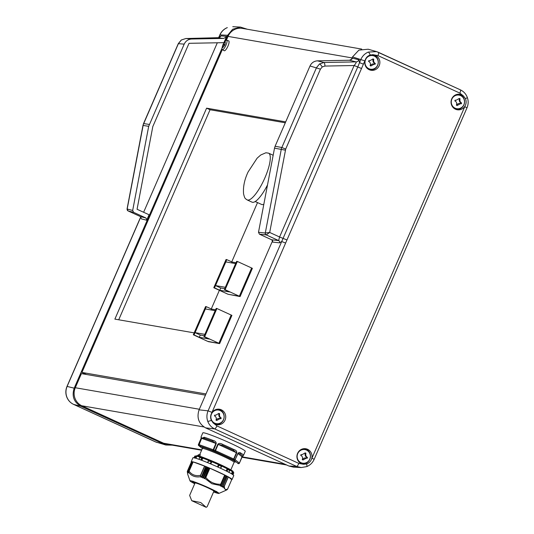 <?xml version="1.0" encoding="UTF-8"?>
<svg xmlns="http://www.w3.org/2000/svg" width="534" height="534" viewBox="0 0 534 534"><rect width="100%" height="100%" fill="white"/><g stroke="black" fill="none" stroke-linecap="round" stroke-linejoin="round"><path stroke-width="0.8" d="M463.919 104.671A6.889 6.615 99.8 0 0 460.628 95.606A6.889 6.615 99.8 0 0 451.857 99.144A6.889 6.615 99.8 0 0 458.726 108.722A6.889 6.615 99.8 0 0 463.919 104.671M460.976 95.773L460.368 95.453A7.116 6.829 99.8 0 0 455.515 94.918M456.39 105.165A14.231 0.975 23.5 0 1 456.764 105.338A14.231 0.975 23.5 0 1 457.137 105.512L460.595 103.616L461.283 103.836A14.231 3.851 -65.4 0 0 461.623 103.049C460.101 102.107 459.58 100.679 460.068 98.763A14.231 0.975 -156.5 0 0 459.694 98.596A14.231 0.975 -156.5 0 0 459.32 98.423L455.963 100.332L455.175 100.098A14.231 3.851 114.6 0 1 454.834 100.879C456.61 101.874 457.124 103.302 456.39 105.165M377.638 65.155A6.889 6.615 99.8 0 0 374.347 56.09A6.889 6.615 99.8 0 0 365.576 59.634A6.889 6.615 99.8 0 0 372.445 69.213A6.889 6.615 99.8 0 0 377.638 65.155M374.694 56.264L374.087 55.943A7.116 6.829 99.8 0 0 369.208 55.416M370.109 65.655A14.231 0.975 23.5 0 1 370.483 65.829A14.231 0.975 23.5 0 1 370.856 66.002L374.314 64.107L375.001 64.327A14.231 3.851 -65.4 0 0 375.342 63.539C373.82 62.591 373.299 61.163 373.787 59.254A14.231 0.975 -156.5 0 0 373.413 59.08A14.231 0.975 -156.5 0 0 373.039 58.914L369.682 60.823L368.894 60.589A14.231 3.851 114.6 0 1 368.553 61.37C370.329 62.358 370.843 63.786 370.109 65.655M223.512 419.624A6.889 6.615 99.8 0 0 220.222 410.559A6.889 6.615 99.8 0 0 211.451 414.097A6.889 6.615 99.8 0 0 218.319 423.676A6.889 6.615 99.8 0 0 223.512 419.624M220.569 410.726L219.961 410.406A7.116 6.829 99.8 0 0 215.109 409.872M215.983 420.118A14.231 0.975 23.5 0 1 216.357 420.291A14.231 0.975 23.5 0 1 216.731 420.465L220.188 418.569L220.876 418.789A14.231 3.851 -65.4 0 0 221.216 418.002C219.694 417.061 219.174 415.632 219.661 413.716A14.231 0.975 -156.5 0 0 219.287 413.55A14.231 0.975 -156.5 0 0 218.913 413.376L215.556 415.285L214.768 415.051A14.231 3.851 114.6 0 1 214.428 415.832C216.203 416.827 216.717 418.255 215.983 420.118M309.793 459.133A6.889 6.615 99.8 0 0 306.503 450.069A6.889 6.615 99.8 0 0 297.732 453.613A6.889 6.615 99.8 0 0 304.6 463.185A6.889 6.615 99.8 0 0 309.793 459.133M306.85 450.242L306.242 449.915A7.116 6.829 99.8 0 0 301.39 449.381M302.264 459.634A14.231 0.975 23.5 0 1 302.638 459.801A14.231 0.975 23.5 0 1 303.012 459.974L306.469 458.079L307.157 458.299A14.231 3.851 -65.4 0 0 307.497 457.518C305.975 456.57 305.455 455.142 305.942 453.233A14.231 0.975 -156.5 0 0 305.575 453.059A14.231 0.975 -156.5 0 0 305.194 452.885L301.837 454.801L301.049 454.561A14.231 3.851 114.6 0 1 300.709 455.342C302.484 456.336 302.998 457.765 302.264 459.634M465.021 106.046C466.349 103.623 466.482 101.146 465.428 98.623L463.539 96.04A7.85 7.536 99.8 0 0 451.297 100.138A7.85 7.536 99.8 0 0 465.021 106.046L464.787 106.64L466.99 107.841C468.425 104.41 468.538 100.946 467.323 97.448A3.431 0.487 160.1 0 1 465.428 98.623M285.356 150.167L274.516 148.152L275.097 146.263L281.785 147.504L285.703 149.039L269.69 232.457L266.219 234.893A1.715 1.635 -84 0 1 265.285 233.011L281.445 148.432L316.522 67.611L319.552 63.926L323.984 62.491L356.051 61.891C356.492 62.244 355.858 63.453 354.142 65.522L357.753 66.977L360.917 59.334C362.473 55.923 364.936 53.5 368.3 52.078L376.583 51.624L378.372 52.292A3.431 0.928 114.6 0 1 378.412 52.305A3.431 0.928 114.6 0 1 377.925 55.583L372.979 54.702M373.359 54.742L370.209 55.015C367.666 55.896 365.964 57.652 365.109 60.295A7.85 7.536 99.8 0 0 370.309 70.108A7.85 7.536 99.8 0 0 375.435 55.336A7.85 7.536 99.8 0 0 373.359 54.742M213.246 422.975A7.85 7.536 99.8 0 0 225.281 419.557A7.85 7.536 99.8 0 0 211.764 412.962C210.416 415.385 210.276 417.862 211.344 420.391L213.246 422.975L216.911 425.905A3.431 0.928 114.6 0 1 214.628 428.882L205.617 427.881L288.907 466.022L293.54 467.157L301.216 467.544L306.763 466.603A3.431 0.821 -112 0 1 306.67 466.616L301.216 467.544L296.577 466.402L214.628 428.882C211.364 427.32 209.074 424.797 207.746 421.319C206.531 417.802 206.645 414.304 208.08 410.84L281.705 241.522L279.469 242.837A1.715 1.629 96.3 0 0 278.648 240.58L266.219 234.893L259.431 234.172L258.496 232.297L265.285 233.011L269.69 232.457L279.582 236.989L278.648 240.58L271.753 239.819L259.431 234.172M303.425 464.273L306.556 463.993C309.093 463.111 310.801 461.356 311.676 458.719A7.85 7.536 99.8 0 0 305.134 448.673A7.85 7.536 99.8 0 0 302.464 464.079A7.85 7.536 99.8 0 0 303.425 464.273L298.86 463.432A3.431 0.928 114.6 0 1 296.577 466.402L288.907 466.022M301.783 463.859A7.716 7.409 99.8 0 0 306.122 449.187A7.716 7.409 99.8 0 0 304.42 448.653M215.502 424.343A7.716 7.409 99.8 0 0 219.841 409.678A7.716 7.409 99.8 0 0 218.139 409.144M455.909 109.39A7.716 7.409 99.8 0 0 460.248 94.725A7.716 7.409 99.8 0 0 458.546 94.191M369.621 69.881A7.716 7.409 99.8 0 0 373.967 55.216A7.716 7.409 99.8 0 0 372.258 54.682M217.885 37.927L185.865 38.528L181.42 39.963L178.403 43.648L143.319 124.469L127.165 209.048A1.715 1.655 104.4 0 0 128.1 210.93L140.529 216.624L141.35 218.873L140.756 217.064L67.13 386.389C65.682 389.853 65.569 393.344 66.783 396.862C68.105 400.34 70.401 402.863 73.679 404.425L155.628 441.952L165.827 445.016L172.282 445.149M227.164 27.695A3.431 0.821 68 0 1 227.237 27.634L227.33 27.621C223.966 29.043 221.51 31.466 219.968 34.884L218.706 37.794M201.612 450.242L166.728 444.188A13.717 13.17 -80.2 0 1 163.618 443.227L81.835 405.773A13.717 13.17 -80.2 0 1 75.287 387.731L81.422 373.613L205.463 395.133M222.057 48.107L74.193 388.178C71.669 396.088 73.846 402.102 80.741 406.214L165.827 445.016M247.315 29.243L240.46 27.087L232.65 29.257L227.638 35.271L224.981 41.392M223.719 38.415L217.932 37.927A3.431 3.311 94.8 0 0 220.916 35.878L227.15 36.405L223.719 38.415L191.653 39.015C188.235 39.236 185.745 40.944 184.19 44.135L148.692 126.324L132.672 210.469L133.607 212.345L145.936 217.992L146.877 219.808L149.073 214.761L137.064 209.261L152.804 126.598L189.016 43.314L223.906 42.66L226.396 36.926M143.626 212.265L217.318 42.787M146.877 219.808L147.164 220.348L141.35 218.873M219.134 37.667L185.839 38.528A3.431 0.941 88.9 0 1 185.865 38.528L191.653 39.015M132.672 210.469L127.059 208.981L128.02 210.89M133.607 212.345L128.06 210.917L140.529 216.624L145.936 217.992M141.009 216.958L140.455 216.584M365.109 60.295L364.835 60.869L352.52 56.938L351.339 59.654M352.52 56.938L358.881 50.129L368.173 49.221L376.577 51.624L460.361 89.832A3.431 0.928 114.6 0 1 459.874 93.11L377.925 55.583M205.617 427.881C198.728 423.769 196.545 417.755 199.069 409.838L208.08 410.84L211.998 412.375L211.764 412.962M272.6 240.727L199.069 409.838M453.299 107.688A7.116 6.829 99.8 0 0 458.052 108.823L458.726 108.722M367.018 68.178A7.116 6.829 99.8 0 0 371.764 69.307L372.445 69.213M212.892 422.641A7.116 6.829 99.8 0 0 217.645 423.776L218.319 423.676M299.173 462.157A7.116 6.829 99.8 0 0 303.926 463.285L304.6 463.185M364.835 60.869L363.407 64.16L359.489 62.632L359.042 59.841A3.431 3.271 104.2 0 1 356.051 61.891L349.536 60.242L317.476 60.843L323.984 62.491A3.431 0.941 88.9 0 1 324.919 66.069L322.256 66.93L320.44 69.146L285.703 149.039M275.097 146.263L310.007 65.969C311.562 62.772 314.052 61.07 317.476 60.843M274.516 148.152L258.496 232.297M349.536 60.242L352.133 58.873L352.026 58.066L359.042 59.841M279.469 242.837L272.046 242.015L272.714 241.535L271.753 239.819M363.407 64.16L285.623 243.05L281.705 241.522L357.753 66.977L361.364 68.432M302.498 459.741A3.257 3.131 -80.2 0 1 305.842 457.972L306.469 458.079M307.497 457.518L306.923 457.418A3.257 3.131 -80.2 0 1 305.368 453.132L305.141 453.026M306.623 458.112L306.923 457.418M305.942 453.233L305.368 453.132M301.837 454.801L301.209 454.688A3.257 3.131 -80.2 0 1 301.009 454.648M216.217 420.225A3.257 3.131 -80.2 0 1 219.561 418.462L220.188 418.569M221.216 418.002L220.642 417.902A3.257 3.131 -80.2 0 1 219.087 413.616L218.86 413.516M220.342 418.603L220.642 417.902M219.661 413.716L219.087 413.616M215.556 415.285L214.928 415.178A3.257 3.131 -80.2 0 1 214.728 415.138M370.342 65.762A3.257 3.131 -80.2 0 1 373.687 63.993L374.314 64.107M375.342 63.539L374.768 63.439A3.257 3.131 -80.2 0 1 373.213 59.154L372.986 59.054M374.467 64.133L374.768 63.439M373.787 59.254L373.213 59.154M369.682 60.823L369.054 60.716A3.257 3.131 -80.2 0 1 368.854 60.676M456.623 105.271A3.257 3.131 -80.2 0 1 459.968 103.509L460.595 103.616M461.623 103.049L461.049 102.949A3.257 3.131 -80.2 0 1 459.494 98.663L459.267 98.563M460.749 103.643L461.049 102.949M460.068 98.763L459.494 98.663M455.963 100.332L455.335 100.225A3.257 3.131 -80.2 0 1 455.135 100.185M222.077 47.993A5.207 1.408 -65.4 0 0 222.331 49.655A5.207 1.408 -65.4 0 0 222.464 49.702A5.207 1.408 -65.4 0 0 225.962 45.183A5.207 1.408 -65.4 0 0 226.67 40.19A5.207 1.408 -65.4 0 0 226.603 40.177A5.207 1.408 -65.4 0 0 225.241 41.078A13.684 13.684 0 0 0 222.077 47.993M222.331 49.655L224.2 50.723A5.4 1.462 -65.4 0 0 227.965 46.084A5.4 1.462 -65.4 0 0 228.699 40.904L226.67 40.19M222.918 44.916L222.585 47.559A13.31 0.908 23.5 0 1 222.698 47.573A13.31 0.908 23.5 0 1 222.818 47.599L224.667 45.223A13.31 12.783 -80.2 0 1 225.008 44.435L225.341 41.792A13.31 0.908 -156.5 0 0 225.221 41.772A13.31 0.908 -156.5 0 0 225.108 41.752L223.265 44.135A13.31 12.783 99.8 0 0 222.918 44.916L223.94 45.383A2.743 0.741 114.6 0 1 223.946 45.383L224.28 44.602L223.265 44.135M285.697 121.885L206.598 108.162L114.877 319.118L194.156 332.869M211.277 308.952L219.387 290.296M231.736 261.9L257.522 202.593M205.977 393.959L81.936 372.438L222.298 49.629M226.403 40.184L228.045 36.405A13.717 13.17 -80.2 0 1 242.396 28.389L361.718 49.088M285.296 122.8L210.049 109.744L118.722 319.786M81.936 372.438L86.381 374.474M210.049 109.744L206.598 108.162M224.801 44.335A2.743 0.741 114.6 0 1 224.28 44.602M263.829 204.262A23.83 6.448 114.6 0 1 262.655 204.609A23.83 6.448 114.6 0 1 261.6 204.455L255.199 201.525M267.521 184.891A25.712 6.955 114.6 0 1 253.169 202.319A25.712 6.955 114.6 0 1 252.041 202.152L247.162 199.923A25.712 6.955 114.6 0 0 248.297 200.083A25.712 6.955 114.6 0 0 265.018 177.575A25.712 6.955 114.6 0 0 268.575 153.158L273.161 155.26M214.494 287.853L213.787 287.733L226.062 259.497L226.77 259.624L214.494 287.853L219.748 290.262L229.64 291.978L224.387 289.568L236.662 261.34L237.37 261.46L225.094 289.695L224.387 289.568M236.061 262.728L232.023 262.027L231.636 262.915M220.736 287.973L219.748 290.262M232.023 262.027L226.77 259.624M224.774 288.687L220.782 287.993L215.529 285.59L225.829 261.907L235.627 263.602L225.328 287.292L215.529 285.59M237.37 261.46L251.641 267.995L239.365 296.23L228.038 294.261L240.1 296.564L228.058 294.267L213.787 287.733M251.641 267.995L252.375 268.335L240.1 296.564M225.094 289.695L239.352 296.223L251.627 267.988M194.036 334.905L193.328 334.785L205.603 306.556L206.311 306.676L194.036 334.905L199.289 337.314L209.181 339.03L203.928 336.627L216.203 308.392L216.911 308.512L204.635 336.747L203.928 336.627M215.602 309.78L211.564 309.079L211.177 309.967M200.277 335.025L199.289 337.314M211.564 309.079L206.311 306.676M204.315 335.739L200.323 335.045L195.07 332.642L205.37 308.959L215.169 310.661L204.869 334.344L195.07 332.642M204.635 336.747L218.893 343.275L208.333 341.653L219.641 343.616L207.599 341.319L193.328 334.785M231.169 315.047L231.916 315.387L219.641 343.616M231.182 315.047L218.907 343.282M216.911 308.512L231.169 315.04L218.893 343.275M202.379 447.933L202.68 447.338C208.24 448.053 241.809 463.425 234.493 461.91M201.632 437.853L201.365 437.52L201.138 438.254L201.138 436.732A23.142 1.582 23.5 0 0 201.111 436.772L202.82 432.847A23.142 1.582 23.5 0 1 230.401 443.18A23.142 1.582 23.5 0 1 245.266 451.303L243.557 455.228A23.142 1.582 23.5 0 0 240.994 453.239A0.854 0.741 120.2 0 1 239.96 453.76L242.403 455.702A0.854 0.854 46.6 0 0 243.344 455.535L243.557 455.228M201.158 438.281L198.441 444.528A0.854 0.834 97.6 0 0 198.855 445.656L199.329 445.736A0.854 0.814 -78.4 0 1 198.928 444.615L201.658 438.341L204.228 437.266A0.854 0.741 106.7 0 0 204.562 438.374L212.832 441.331L215.91 443.427L213.179 449.701L213.513 449.828A23.142 1.582 23.5 0 1 215.109 450.489L217.832 444.215C218.98 443.066 220.669 443.167 222.885 444.508L222.524 445.349L233.245 450.255L236.402 452.712L233.678 458.986L233.999 459.14A23.142 1.582 23.5 0 1 235.107 459.721L237.83 453.446C238.858 452.285 239.906 452.218 240.994 453.239M212.819 440.343C215.122 440.864 216.263 441.938 216.243 443.554L201.865 438.401L204.562 438.374L212.832 441.331A0.854 0.407 111.4 0 1 212.819 440.343A23.142 1.582 23.5 0 0 204.228 437.266M199.729 454.768L200.357 454.741L199.703 456.25M221.356 465.074L230.835 469.867L234.119 462.31A17.315 1.188 -156.5 0 0 223.005 456.236A17.315 1.188 -156.5 0 0 203.087 448.467A17.315 1.188 -156.5 0 0 202.366 448.507L199.649 454.754M197.954 455.749L198.768 455.602L197.9 455.542L198.174 454.921L199.169 454.681L198.374 454.794M198.721 455.402L199.169 454.681L200.183 454.841M213.573 491.941A15.773 1.081 -156.5 0 0 218.88 493.429A15.773 1.081 -156.5 0 0 208.801 487.842A15.773 1.081 -156.5 0 0 190.004 480.874A15.773 1.081 -156.5 0 0 194.71 483.737M220.362 485.519L211.878 483.731L204.856 478.417L205.837 477.489C209.749 482.122 214.688 484.385 220.655 484.278L220.295 485.973L224.974 475.213L209.715 468.144L208.994 467.891L204.315 478.651L204.856 478.417M204.315 478.651L208.794 467.804L208.086 467.464L207.432 467.237L202.773 477.963L203.654 477.529L204.115 478.557M202.773 477.963L207.219 467.15L206.518 466.809L205.897 466.609L201.225 477.356L202.126 476.902L202.553 477.877M201.225 477.356L205.71 466.529L193.088 461.91L188.963 471.429M200.677 476.688C195.591 477.529 191.599 476.101 188.702 472.403L189.103 471.208C191.886 474.94 195.704 476.308 200.544 475.3L201.031 477.289M188.689 472.877L188.702 472.403M188.135 472.717L188.041 471.902L188.696 472.65M188.041 471.902L192.514 461.79L188.068 471.836M187.721 472.69L187.581 471.816L188.122 472.59M187.581 471.816L192.04 461.71L187.601 471.762M187.374 471.168L187.714 472.63M191.92 461.783L191.572 461.656L187.321 471.435L187.741 474.386L187.307 471.702M191.332 462.05A22.288 1.522 23.5 0 1 191.192 461.736L192.894 457.812A22.288 1.522 23.5 0 1 219.461 467.764A22.288 1.522 23.5 0 1 233.772 475.587L232.063 479.505A22.288 1.522 23.5 0 1 231.736 479.619M191.192 461.736A22.288 1.522 23.5 0 1 217.752 471.682A22.288 1.522 23.5 0 1 232.063 479.505M217.518 466.883L218.493 464.64L218.72 465.187A21.634 1.482 23.5 0 1 220.115 465.822A21.634 1.482 23.5 0 1 221.477 466.449L220.382 468.231M228.358 476.909L227.25 476.395L222.571 487.155L224.327 486.187L228.358 476.909L231.743 479.599L227.658 489.004M221.643 485.766L226.142 475.741L225.128 475.287L220.455 486.04L221.643 485.766L221.45 486.521L222.798 486.407L222.458 487.081M222.698 486.32L227.197 476.288L226.262 475.867L221.45 486.521M234.019 449.608C236.061 450.215 236.969 451.303 236.729 452.865L218.212 444.381L222.524 445.349L233.245 450.255A0.854 0.447 115.9 0 0 234.019 449.608A23.142 1.582 23.5 0 0 228.699 447.098A23.142 1.582 23.5 0 0 222.885 444.508M237.83 453.446L239.96 453.76L242.403 455.702L239.419 463.125A0.854 0.828 128.6 0 1 238.311 463.592L237.844 463.512A0.854 0.814 101.6 0 0 238.151 463.579M243.344 455.535L242.142 456.877L239.426 463.125L235.274 459.821A0.854 0.828 -51.4 0 1 234.166 460.281A0.854 0.634 -62.2 0 0 235.107 459.721L238.004 453.546L242.169 456.877L239.412 463.152A0.854 0.834 -82.4 0 1 238.311 463.592L233.098 459.727L233.678 458.986L215.482 450.656L218.212 444.381L217.832 444.215M236.729 452.865L233.999 459.14A0.854 0.587 117.2 0 1 233.098 459.727L214.908 451.397L215.109 450.489L215.482 450.656L214.908 451.397L213.373 450.763A0.854 0.594 -70.3 0 1 213.179 449.701L199.135 444.675L201.658 438.341M201.138 436.732A0.854 0.854 46.6 0 0 201.338 437.693M202.379 448.467L198.855 445.656A0.854 0.828 128.6 0 1 198.408 444.622M198.768 455.602L199.442 456.169M195.297 458.119L196.405 455.996L196.886 456.21L195.971 458.312M231.462 473.771L232.37 471.682L232.864 471.882L232.07 474.139M226.182 470.961L227.144 468.752L227.517 468.879L226.643 471.195M210.663 463.899L211.691 461.636L208.614 460.361L208.447 460.769A21.634 1.482 23.5 0 1 211.27 461.937L211.798 461.723L210.823 463.966M199.015 459.374L199.709 457.431A21.634 1.482 23.5 0 1 201.839 458.192L202.793 458.132L201.825 460.355M194.643 458.045L195.711 456.216L196.405 455.996M193.969 457.932L194.85 456.063L196.312 455.963M193.915 457.785L194.997 456.23M232.55 474.566L233.171 472.543L232.864 471.882M233.171 472.543A21.634 1.482 23.5 0 1 233.799 473.044L232.957 471.936M233.044 474.96L233.692 472.523M229.747 470.06L228.786 472.35M229.647 469.993L227.517 468.879L227.257 471.555M218.64 464.667L221.677 466.075L221.477 466.449L221.643 466.042L218.653 464.667L217.692 466.963M211.691 461.636L208.574 460.361L207.893 462.784M201.358 460.174L202.453 457.958L200.137 457.131M198.908 459.287L200.016 457.097M218.88 493.429L226.016 490.292L223.259 487.028M228.919 472.363L229.72 470.514A21.634 1.482 23.5 0 0 227.764 469.493M218.72 465.187L218.232 467.243M211.27 461.937L210.096 463.699M201.839 458.192L200.671 459.968M227.591 489.137L226.796 489.845M191.572 461.656L187.427 471.041M192.394 461.843L192.04 461.71M193.048 462.003L192.514 461.79M228.252 476.849L223.993 486.628M231.736 479.605L227.704 488.884C225.548 490.352 224.42 489.458 224.327 486.187M189.63 495.425L191.733 500.698L200.784 502.561L206.144 507.3L207.132 506.753L213.9 491.193A10.286 0.701 -156.5 0 0 207.292 487.582A10.286 0.701 -156.5 0 0 195.037 482.99L189.63 495.425M368.3 52.078A3.431 0.821 68 0 1 370.209 55.015M311.676 458.719L311.949 458.145L314.152 459.347C312.617 462.751 310.154 465.174 306.763 466.603A3.431 0.821 -112 0 0 306.556 463.993M207.746 421.319A3.431 0.487 -19.9 0 0 211.344 420.391M319.552 63.926A3.431 0.701 55.5 0 1 322.256 66.93M164.031 444.355L155.628 441.952A3.431 0.928 114.6 0 1 155.588 441.938A3.431 0.928 114.6 0 1 155.554 441.918M218.573 37.834L219.848 34.897C221.383 31.486 223.846 29.07 227.237 27.634A3.431 0.821 68 0 1 227.33 27.621M74.193 388.178L67.01 386.396C65.575 389.827 65.462 393.298 66.677 396.795A3.431 0.487 -19.9 0 0 66.783 396.862M148.692 126.324L142.972 125.41L127.059 208.981M181.42 39.963A3.431 0.701 -124.5 0 0 181.3 39.99L178.283 43.661L184.19 44.135M163.618 443.227L201.785 449.848M242.176 456.85L285.183 464.313M81.835 405.773L203.955 426.96M75.287 387.731L199.329 409.251M227.638 35.271L219.848 34.897M220.916 35.878L218.539 38.174M80.741 406.214L73.679 404.425A3.431 0.928 114.6 0 1 73.639 404.412C70.321 402.823 67.998 400.286 66.677 396.795M178.283 43.661L143.546 123.554L149.273 124.435M320.44 69.146L310.007 65.969M378.446 52.325L460.321 89.819A3.431 0.928 114.6 0 1 460.361 89.832C463.679 91.414 466.002 93.957 467.323 97.448M311.949 458.145L464.787 106.64M463.539 96.04L459.874 93.11M285.623 243.05L211.998 412.375M216.911 425.905L298.86 463.432M286.811 239.899L279.582 236.989L354.142 65.522L324.919 66.069M228.045 36.405L352.086 57.926M213.653 491.761L216.47 492.588C218.94 493.209 216.19 491.594 208.24 487.742C198.822 483.637 193.562 481.588 192.46 481.595L194.79 483.557M198.428 444.555L198.441 444.528A23.142 1.582 23.5 0 1 198.928 444.615L199.135 444.675A0.854 0.594 -70.3 0 0 199.329 445.736L213.373 450.763L216.243 443.554M215.362 491.3A12.856 0.881 23.5 0 1 213.313 490.646M200.49 475.867L204.742 466.082M202.152 476.949L206.551 466.829M208.086 467.464L203.688 477.576M239.419 463.125L237.897 463.532A0.854 0.594 109.7 0 0 237.924 463.539M230.114 469.453L228.605 468.632M231.956 471.469C235.494 472.356 231.549 470.04 220.115 464.507C206.578 458.606 199.022 455.656 197.44 455.662M195.831 483.05A12.856 0.881 23.5 0 1 193.962 481.995M196.886 456.21A20.572 1.408 23.5 0 1 199.93 457.117M202.793 458.132A20.572 1.408 23.5 0 1 208.554 460.381M211.798 461.723A20.572 1.408 23.5 0 1 218.493 464.64M221.683 466.102A20.572 1.408 23.5 0 1 227.144 468.752M229.8 470.14A20.572 1.408 23.5 0 1 232.37 471.682M194.85 456.063A21.634 1.482 23.5 0 1 195.711 456.216M220.696 468.331L221.603 466.249M208.507 460.508L207.593 462.624L208.534 460.408M200.544 475.3L204.582 466.015M193.141 461.923L189.103 471.208M220.655 484.278L224.694 475M209.875 468.211L205.837 477.489M187.481 470.928L191.519 461.643M220.549 484.832L224.801 475.053M209.715 468.144L205.463 477.923M201.939 476.849L206.331 466.736M221.583 485.773L225.982 475.661M207.866 467.37L203.461 477.489M227.05 476.215L222.645 486.334M156.769 442.412L73.639 404.412M143.546 123.554L142.972 125.41M242.002 457.251L286.685 465.001M232.784 26.7L240.46 27.087M181.3 39.99L185.839 38.528M67.01 386.396L140.636 217.078M314.152 459.347L466.99 107.841M222.932 44.916L223.953 45.383M268.575 153.158L265.899 152.764L260.739 155L257.128 158.177L248.09 171.968C244.479 179.618 242.97 186.927 243.577 193.902C244.972 199.609 245.527 198.448 247.162 199.923M234.299 461.85L234.119 462.31M233.224 472.55L233.058 471.495C232.791 470.901 229.84 469.212 224.207 466.422C214.541 461.696 199.729 455.822 197.246 455.602L195.491 456.143M216.597 491.434L216.664 492.161C221.53 493.843 194.656 481.247 192.661 481.655L193.021 481.181M190.004 480.874L187.741 474.386M226.142 475.741L221.737 485.86M227.197 476.288L222.798 486.401M201.138 438.254L198.414 444.528L198.661 445.543L202.366 448.5L202.326 447.832L203.107 448.42M201.111 436.772L201.291 437.86M198.174 454.921L199.162 454.681M229.68 470.007L227.544 468.892M202.419 457.945L200.103 457.111M220.716 468.345L221.67 466.142M226.016 490.292L227.05 489.718M193.088 461.91L188.896 471.562M192.427 461.763L188.048 471.842M191.96 461.683L187.581 471.756M206.144 507.3L191.733 500.698"/></g></svg>
